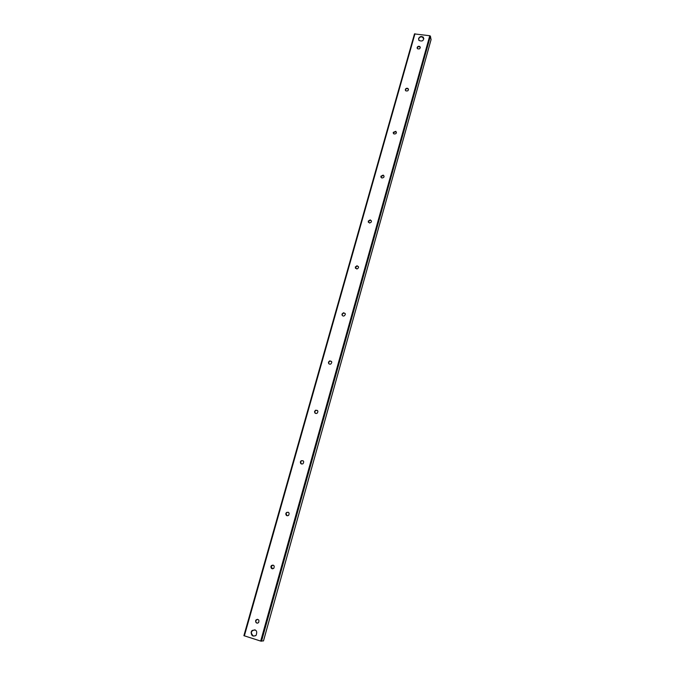<?xml version="1.0" encoding="UTF-8"?>
<svg xmlns="http://www.w3.org/2000/svg" width="675" height="675" viewBox="0 0 675 675"><rect width="100%" height="100%" fill="white"/><g stroke="black" fill="none" stroke-linecap="round" stroke-linejoin="round"><path stroke-width="1.01" d="M251.168 632.028L252.028 630.534C256.23 629.227 257.588 630.821 256.103 635.327C252.906 636.947 251.26 635.85 251.168 632.028M418.584 38.526C419.808 36.374 421.419 35.961 423.394 37.285C423.968 40.635 422.508 41.698 419.032 40.492L418.584 38.526M257.58 623.168C256.238 622.974 255.665 622.139 255.867 620.671L257.377 619.262M255.622 620.688L256.154 619.785C258.668 619.026 259.47 619.987 258.55 622.662C256.652 623.599 255.673 622.949 255.622 620.688M272.523 568.839L271.139 566.452L272.97 565.042M270.911 566.426L271.51 565.464C274.042 564.857 274.784 565.827 273.746 568.384C271.882 569.211 270.937 568.553 270.911 566.426M287.086 515.767L286.048 513.548L286.74 512.528L288.208 512.215M285.837 513.481L286.529 512.46C289.06 512.03 289.727 513.025 288.546 515.438C286.732 516.139 285.829 515.489 285.837 513.481M301.312 463.928L300.586 461.928L301.404 460.839L303.05 460.721M300.392 461.818L301.202 460.73C303.733 460.51 304.315 461.531 302.957 463.792C301.21 464.341 300.358 463.683 300.392 461.818M315.259 413.277L314.786 411.539L315.757 410.375L317.478 410.484M314.601 411.387L315.571 410.223C318.068 410.257 318.541 411.311 316.988 413.37C315.326 413.767 314.533 413.1 314.601 411.387M328.936 363.825L328.649 362.332L329.813 361.1L331.518 361.437M328.48 362.146L329.645 360.914C332.083 361.243 332.412 362.323 330.64 364.146C329.096 364.357 328.371 363.698 328.48 362.146M342.352 315.537L342.191 314.272L343.6 312.989L345.17 313.512M342.031 314.052L343.448 312.77C345.76 313.436 345.921 314.533 343.921 316.052C342.529 316.086 341.896 315.419 342.031 314.052M355.489 268.388L355.421 267.317L357.126 266.017L358.459 266.667M355.269 267.064L356.982 265.764C359.092 266.794 359.049 267.882 356.847 269.03L355.269 267.064M368.364 222.328L368.348 221.434L370.364 220.168L371.427 220.868M368.212 221.147L370.229 219.881C372.052 221.257 371.79 222.303 369.453 223.02L368.212 221.147M380.97 177.331L380.987 176.58L383.29 175.407L384.083 176.082M380.86 176.259L383.172 175.087C384.632 176.749 384.168 177.719 381.78 178.006L380.86 176.259M393.306 133.355L393.339 132.722L395.896 131.676L396.444 132.266M393.23 132.376L395.786 131.33C396.858 133.186 396.225 134.055 393.871 133.945L393.23 132.376M405.38 90.357L405.422 89.826C406.055 88.611 406.966 88.315 408.156 88.923L408.527 89.404M405.321 89.454C405.953 88.239 406.865 87.944 408.054 88.552C408.772 90.509 408.004 91.277 405.759 90.838L405.321 89.454M417.201 48.305L417.243 47.866C417.96 46.592 418.913 46.339 420.103 47.098L420.339 47.461M417.15 47.469C417.867 46.195 418.821 45.934 420.01 46.702C420.415 48.701 419.555 49.359 417.437 48.676L417.15 47.469M431.063 39.614L430.414 36.129L429.773 35.733L414.484 33.919L243.894 635.673L260.677 641.081L263.469 640.896M418.753 40.103C418.483 38.036 419.538 36.939 421.909 36.804L423.9 38.753M255.589 635.749L253.336 636.027C250.29 632.821 250.872 630.745 255.066 629.809M430.414 36.129L261.503 641.25M429.773 35.733L260.677 641.081M431.106 39.462L263.461 640.938M414.973 33.758L244.35 635.884M431.106 39.547L263.486 640.921M414.484 33.919L243.894 635.673"/></g></svg>
